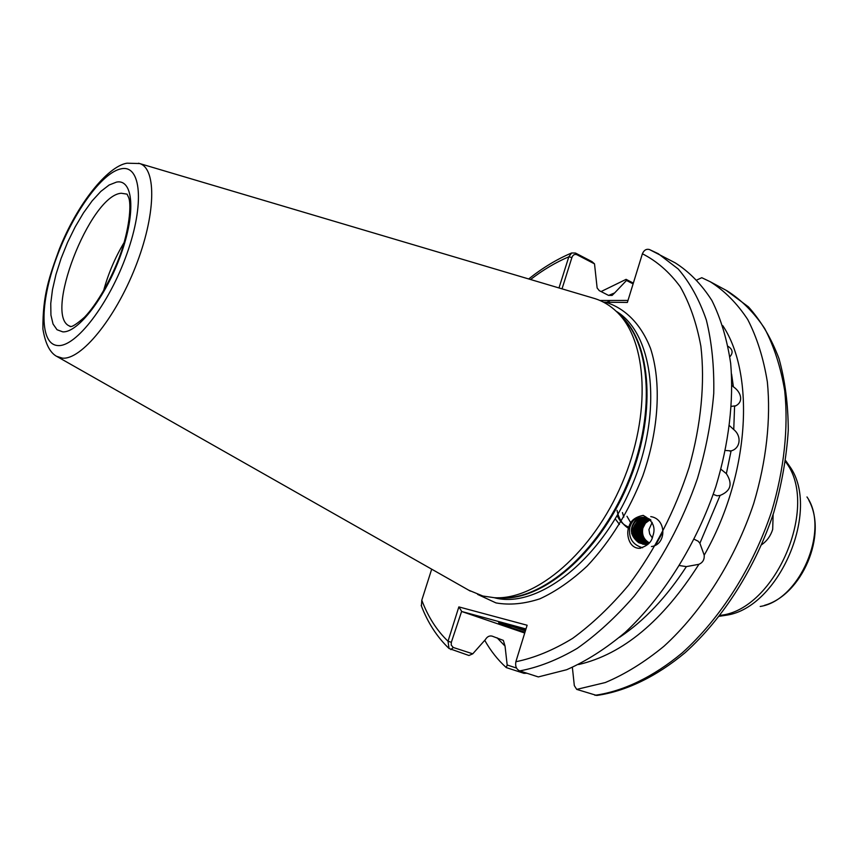 <?xml version="1.0" encoding="UTF-8"?>
<svg xmlns="http://www.w3.org/2000/svg" width="858" height="858" viewBox="0 0 858 858"><rect width="100%" height="100%" fill="white"/><g stroke="black" fill="none" stroke-linecap="round" stroke-linejoin="round"><path stroke-width="1.29" d="M761.722 544.669C766.945 541.044 770.602 535.96 772.683 529.397L773.144 514.435M713.245 494.369L716.998 495.774L720.077 495.441C730.812 491.076 732.904 483.815 726.361 473.67L720.956 469.262M651.93 537.376L649.71 534.041L648.916 529.622L652.187 522.361M578.624 664.532C622.887 654.257 662.987 620.838 698.916 564.307C702.756 562.612 704.515 559.577 704.204 555.18L699.892 543.253L698.122 541.183L694.24 539.285M679.622 565.572L686.368 566.612L698.916 564.307M642.621 547.769C632.7 544.873 628.41 538.138 629.751 527.563C631.831 520.506 636.4 516.462 643.446 515.433M628.764 527.584C629.997 521.128 634.781 517.074 643.135 515.401C652.799 520.398 656.027 527.284 652.82 536.068C651.63 542.32 647.018 546.407 638.985 548.326C628.002 547.726 626.297 532.432 628.764 527.584M524.967 632.239C507.282 626.447 498.509 623.262 498.648 622.683L525.611 630.18M507.378 624.774L525.386 630.877M103.464 291.194C108.129 273.884 115.079 257.539 124.324 242.171M592.728 297.962L595.162 298.681C603.024 301.212 610.135 305.502 616.484 311.561C647.425 340.251 651.683 414.371 622.114 483.29C592.792 552.305 536.4 600.343 494.358 597.704L482.893 596.031L468.747 590.207M645.742 518.865C639.864 519.412 635.971 522.597 634.051 528.421C632.936 537.601 636.722 542.942 645.42 544.444L645.935 544.433M650.932 520.152L646.16 518.886C639.725 518.951 635.446 522.136 633.311 528.431C632.131 534.609 633.998 539.392 638.899 542.782C629.793 535.789 629.011 527.863 636.529 519.015C641.43 516.505 646.181 516.816 650.782 519.937M646.524 518.908C641.055 519.744 637.43 522.897 635.66 528.378C634.523 537.387 638.213 542.717 646.728 544.347M646.171 518.886C640.508 519.583 636.754 522.758 634.92 528.399C633.794 537.569 637.58 542.899 646.267 544.39L646.364 544.401M647.318 519.004C642.224 520.087 638.878 523.198 637.258 528.346C636.078 536.915 639.5 542.202 647.522 544.208M646.953 518.951C641.687 519.927 638.213 523.058 636.518 528.356C635.36 537.129 638.91 542.438 647.157 544.283M648.101 519.154C643.403 520.452 640.315 523.509 638.845 528.313C637.644 536.443 640.797 541.677 648.294 544.004M647.736 519.079C642.856 520.28 639.65 523.369 638.116 528.324C636.926 536.658 640.197 541.913 647.94 544.101M648.884 519.347C644.562 520.849 641.741 523.82 640.422 528.271C639.221 535.767 641.966 540.894 648.669 543.64M648.519 519.251C644.026 520.667 641.087 523.68 639.703 528.292C638.491 536.078 641.419 541.259 648.498 543.822M649.656 519.605C645.72 521.256 643.168 524.131 641.999 528.238C640.797 535.135 643.157 540.1 649.088 543.157M649.302 519.487C645.184 521.063 642.513 523.991 641.269 528.249C640.068 535.424 642.599 540.465 648.884 543.393M650.074 519.766L645.463 523.155L642.835 528.217C641.655 534.802 643.822 539.671 649.334 542.846L649.324 542.857M648.348 543.993L644.819 544.476L638.899 542.782M731.499 406.338L735.789 405.78C743.886 401.63 741.044 391.977 733.408 386.84L732.013 385.392M726.018 450.514L731.091 450.89C740.422 448.541 741.902 436.057 733.751 429.579L729.622 425.783M558.987 287.945L568.811 256.821L571.664 252.971L575.471 253.046L591.956 261.604L594.508 263.856L597.136 287.988L599.259 290.637L608.494 295.366L612.086 295.409L614.639 292.921L608.622 295.42M631.713 533.708C631.177 526.308 634.212 520.913 640.808 517.524M661.486 534.47L656.509 543.511M634.47 525.482L637.891 520.516L642.878 517.32M650.75 516.613C666.773 518.8 666.741 544.787 651.437 546.546M639.06 542.374L636.475 538.727M636.035 525.536L638.481 521.567M639.714 520.28L644.294 517.385M643.05 544.315L641.838 543.414M640.615 542.267L638.03 538.588M637.591 525.589L640.036 521.578M641.269 520.291L642.138 519.54M642.588 519.197L645.452 517.556M644.916 544.422L643.393 543.318M642.17 542.17L639.575 538.438M639.146 525.643L641.591 521.589M642.824 520.291L643.693 519.54M644.144 519.197L646.471 517.792M645.784 543.875L644.937 543.221M643.704 542.063L641.108 538.298M640.679 525.697L643.125 521.6M644.369 520.302L645.237 519.54M646.128 518.886L647.415 518.103M484.738 640.325C490.701 650.911 497.876 659.995 506.274 667.588L507.175 665.004L505.051 646.117L503.335 640.39L492.106 636.121C489.403 635.499 487.172 636.647 485.403 639.575L472.769 653.817L468.929 655.491L449.034 648.487L448.015 641.237L458.848 606.906L527.134 625.235L515.862 661.732C515.1 666.237 516.387 669.294 519.712 670.902L538.298 676.93L566.623 669.733C586.218 661.186 605.727 648.745 625.16 632.4C663.459 596.739 696.642 543.822 715.84 486.604C728.882 443.554 733.88 400.976 730.684 363.449C727.134 339.543 720.87 318.554 711.883 300.482C701.565 284.352 689.339 271.814 675.214 262.848L674.334 262.376M431.692 569.176L421.793 600.203L421.417 606.005M675.214 262.848L649.399 249.517C646.299 248.734 643.972 250.15 642.395 253.786L627.37 302.456L603.592 302.22M497.05 637.773L505.051 646.117M633.022 283.848L626.501 280.469L614.639 292.921M626.501 280.469L626.104 279.354L601.04 291.581M526.951 673.251L523.981 673.326L506.274 667.588M626.104 279.354L633.258 283.076M572.372 667.395L574.324 685.628L576.715 689.392L605.265 682.55C624.956 674.302 644.508 662.204 663.942 646.267C702.176 611.464 735.027 559.63 753.742 503.389C766.419 461.057 770.988 419.09 767.363 381.982C763.523 358.312 756.981 337.484 747.715 319.498C737.129 303.41 724.656 290.83 710.295 281.767L701.78 277.702L696.996 279.923M704.204 555.18C749.549 475.772 755.566 374.914 722.811 325.686M576.715 689.392L596.76 695.463C625.772 691.323 656.166 676.79 685.134 652.67C723.251 618.361 755.576 567.535 773.83 512.28C781.745 484.491 786.55 457.196 788.266 430.373C788.18 404.343 785.07 380.394 778.967 358.515C771.256 338.191 761.089 320.978 748.455 306.885L726.018 290.24M728.12 346.375C732.603 349.281 733.279 352.649 730.137 356.467M525.975 628.968L461.593 611.464L524.721 633.032M461.593 611.464L451.34 642.299L451.211 645.066L453.249 647.468L472.769 653.817M507.175 665.004L516.537 668.05M599.989 300.493L627.895 300.439M627.37 302.456L642.395 253.786C656.799 261.079 669.412 272.061 680.233 286.744C689.768 303.453 696.642 323.284 700.868 346.224C705.104 382.454 701.179 424.356 689.124 467.32C675.01 510.971 654.847 550.225 628.635 585.102C610.767 606.402 592.117 624.141 572.694 638.331C553.238 650.214 534.287 658.011 515.862 661.732M594.508 263.856L576.887 254.708C574.624 253.904 572.962 254.837 571.911 257.507L562.033 288.846M571.911 257.507L568.811 256.821C555.823 262.312 543.06 269.884 530.544 279.515M610.145 300.536L606.552 302.531C625.675 308.783 641.098 324.421 650.503 348.359C661.529 382.046 659.062 429.236 642.803 475.858C628.978 511.207 610.446 541.248 587.215 566.012C571.643 580.523 555.877 591.452 539.929 598.798C524.27 603.935 509.62 605.308 495.999 602.917L477.616 594.401M421.793 600.203C428.035 616.816 436.776 630.491 448.015 641.237L451.34 642.299M458.848 606.906L461.293 610.692M615.229 518.833L619.455 524.431M617.031 510.371C618.65 518.575 622.49 524.57 628.549 528.367M622.436 512.591L623.809 517.063M628.174 526.876C623.369 524.892 619.69 521.117 617.149 515.561M630.823 522.919L626.994 516.312M127.07 194.133L121.235 193.254C89.843 195.249 42.546 317.857 70.238 326.297L70.796 326.501M116.559 182.078C133.183 178.818 136.068 212.28 120.978 254.333C106.135 296.375 78.057 333.001 62.752 331.853L57.036 329.74L53.046 324.045L50.933 315.111L50.751 303.464L52.477 289.682L55.985 274.431L61.1 258.408L67.589 242.353L75.15 226.952L83.473 212.902L92.16 200.858L100.847 191.398L109.116 185.017L116.559 182.078M57.829 345.549C75.761 347.329 109.213 304 126.866 253.925C144.798 203.85 141.066 164.543 121.332 168.779C101.834 172.286 72.276 213.953 56.156 258.751C39.779 303.539 39.618 344.53 57.829 345.549M138.546 163.224L139.65 163.546C156.885 168.64 155.866 215.562 135.307 267.278C114.951 319.037 81.006 360.156 62.377 358.129L56.607 356.306M760.209 606.467C799.677 600.611 830.008 529.601 806.981 496.954M720.119 615.358C775.385 610.285 820.151 505.072 785.488 461.733M785.649 460.585L789.928 466.688C820.859 509.995 779.128 607.7 726.511 615.186L719.412 616.269M618.875 313.985L620.87 316.001C651.469 344.423 655.748 417.428 626.672 485.22C597.833 553.11 542.213 600.375 500.611 597.779L498.498 597.747M619.465 314.586C651.769 341.666 657.217 416.033 627.52 485.371C598.08 554.826 540.701 602.359 498.83 597.758M616.108 311.197C653.935 333.623 663.352 412.462 631.445 486.904C599.924 561.518 536.582 609.405 494.208 597.694M733.408 386.84L731.584 374.109M726.361 473.67L731.091 450.89M733.751 429.579L734.577 406.327M699.892 543.253L720.077 495.441M619.605 637.28C644.315 620.699 666.569 597.147 686.368 566.612M649.399 249.517L658.268 253.711L678.238 269.015C689.95 282.647 699.324 299.646 706.349 320.034C711.808 342.16 714.274 366.623 713.749 393.425C711.411 421.149 705.984 449.495 697.479 478.464C682.217 522.415 661.132 561.625 634.212 596.085C615.915 617.106 596.911 634.534 577.198 648.38C557.486 659.941 538.32 667.438 519.712 670.902M594.916 695.302C623.144 691.344 653.281 677.005 682.282 652.831C720.484 618.425 753.163 567.095 771.664 511.325C784.158 469.326 788.545 427.649 784.716 390.744C780.748 367.192 774.066 346.45 764.682 328.496C753.967 312.43 741.387 299.85 726.919 290.733L710.295 281.767M576.887 254.708L575.471 253.046M524.828 672.565L523.981 673.326M450.9 649.645L453.249 647.468M127.048 194.112L128.721 197.672C131.017 203.539 130.384 223.906 121.386 251.523C112.301 277.853 96.911 304.397 84.513 317.224C76.534 324.26 71.686 327.327 69.959 326.448L70.753 326.512M595.162 298.681L139.65 163.546L126.941 163.192C107.4 166.398 77.113 204.225 59.256 249.303C49.303 276.802 42.718 294.68 42.9 329.011C45.367 343.961 50.172 353.196 57.314 356.703L470.356 591.119M764.435 605.362C802.112 595.002 827.713 534.652 808.912 500.407M644.819 544.476L645.42 544.444M421.192 605.426C427.734 622.629 437.012 636.979 449.034 648.487M528.678 278.957C542.599 267.857 556.928 259.191 571.664 252.971M638.985 548.326L640.733 548.219M730.684 451.008L729.922 451.158M735.789 405.78L734.974 406.188"/></g></svg>
